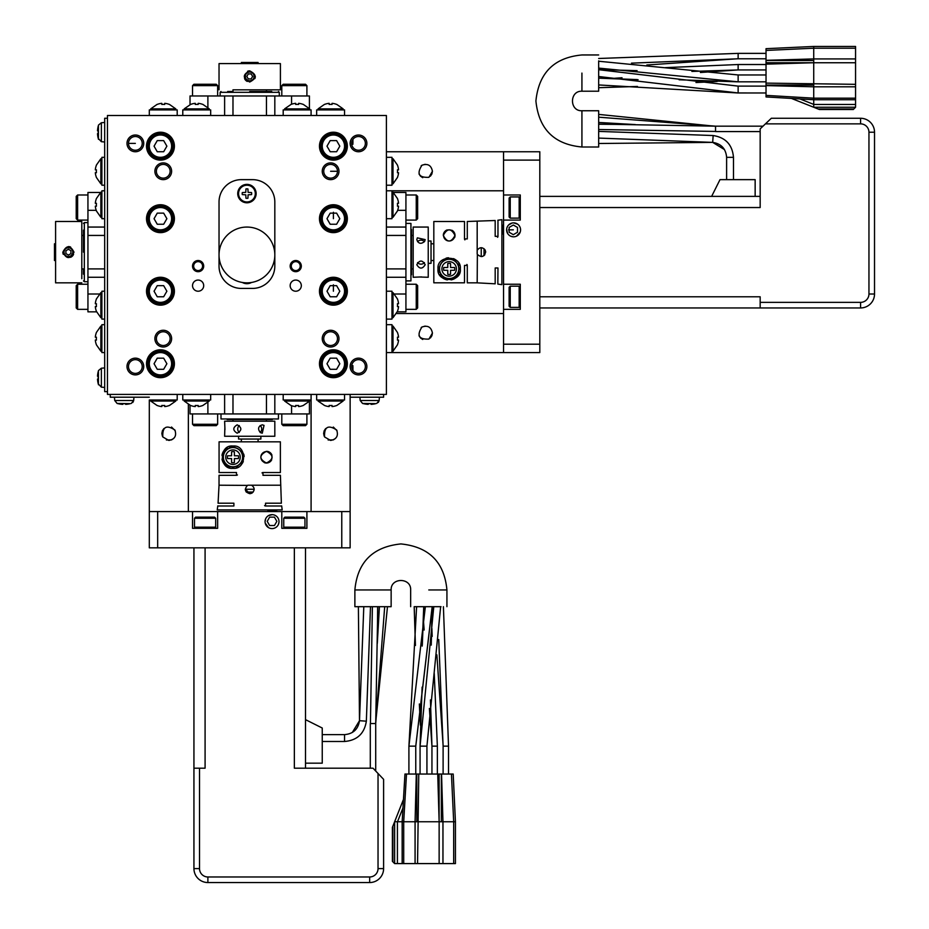 <?xml version="1.0" encoding="UTF-8"?>
<svg xmlns="http://www.w3.org/2000/svg" width="929" height="929" viewBox="0 0 929 929"><rect width="100%" height="100%" fill="white"/><g stroke="black" fill="none" stroke-linecap="round" stroke-linejoin="round"><path stroke-width="1.39" d="M110.261 394.419L110.261 397.206L149.302 397.206M383.607 394.419L383.607 397.206L350.14 397.206M386.394 325.696L386.394 352.579L391.98 352.579L391.98 324.685L386.394 324.685L386.394 325.696L386.394 324.685M386.394 185.219L391.98 185.219L391.98 157.326L386.394 157.326M397.438 344.764L397.438 344.764A16.676 16.676 0 0 0 398.541 340.084L397.438 340.084A15.572 15.572 0 0 0 397.438 337.181L398.541 337.181L397.438 337.181M397.507 332.501L393.002 326.079L391.98 326.079M398.541 337.181A16.676 16.676 0 0 0 397.438 332.501M104.675 157.326L101.888 157.326L101.888 185.219L104.675 185.219M96.43 165.141L96.43 165.141A16.676 16.676 0 0 0 95.315 169.821L96.43 169.821A15.572 15.572 0 0 0 96.43 172.724L95.315 172.724L96.43 172.724M96.361 177.404L100.855 183.826L101.888 183.826M118.064 403.65A25.06 25.06 0 0 0 122.756 404.37L122.756 403.65A24.34 24.34 0 0 0 125.647 403.65L125.647 404.37A25.06 25.06 0 0 0 130.339 403.65L117.124 403.441L114.731 400.515L133.671 400.515L131.291 403.441M125.647 404.37L125.647 403.65M363.529 403.65A25.06 25.06 0 0 0 368.209 404.37L368.209 403.65A24.34 24.34 0 0 0 371.112 403.65L371.112 404.37A25.06 25.06 0 0 0 375.804 403.65L362.577 403.441L360.185 400.515L379.137 400.515L376.779 403.43M371.112 404.37L371.112 403.65M104.675 324.685L101.888 324.685L101.888 352.579L104.675 352.579M96.361 344.764L100.855 351.185L101.888 351.185M95.315 340.084L96.43 340.084L95.315 340.084A16.676 16.676 0 0 0 96.43 344.764M96.43 332.501L96.43 332.501A16.676 16.676 0 0 0 95.315 337.181L96.43 337.181A15.572 15.572 0 0 0 96.43 340.084M95.315 172.724A16.676 16.676 0 0 0 96.43 177.404M397.438 177.404L397.438 177.404A16.676 16.676 0 0 0 398.541 172.724L397.438 172.724A15.572 15.572 0 0 0 397.438 169.821L398.541 169.821L397.438 169.821M397.507 165.141L393.002 158.72L391.98 158.72M398.541 169.821A16.676 16.676 0 0 0 397.438 165.141M397.507 344.764L393.002 351.185L391.98 351.185M393.002 351.185L393.002 326.079M397.507 177.404L393.002 183.826L391.98 183.826M393.002 183.826L393.002 158.72M96.361 165.141L100.855 158.72L101.888 158.72M100.855 158.72L100.855 183.826M118.064 403.697L117.124 403.441L118.064 403.697M363.529 403.697L362.577 403.441L363.529 403.697M96.361 332.501L100.855 326.079L100.855 351.185M100.855 326.079L101.888 326.079M450.553 267.506L450.553 263.499A5.574 5.574 180 0 0 447.766 263.499L447.766 267.506L443.76 267.506A5.574 5.574 0 0 0 443.76 270.293L447.766 270.293L447.766 274.299A5.574 5.574 0 0 0 450.553 274.299L450.553 270.293L454.56 270.293A5.574 5.574 0 0 0 454.56 267.506L450.553 267.506L454.56 267.506M413.173 252.386L413.173 227.059L413.173 277.272L421.58 276.923M539.807 344.206L539.807 160.113L503.553 160.113L503.553 194.985L520.286 194.985L520.286 220.08L503.553 220.08L503.553 284.239L520.286 284.239L520.286 309.345L503.553 309.345L503.553 344.206L539.807 344.206L539.807 352.579L503.553 352.579L503.553 344.206M503.553 160.113L503.553 151.752L539.807 151.752L539.807 160.113M513.598 236.825A6.979 6.979 0 0 1 506.619 229.846A6.979 6.979 0 0 1 513.598 222.879A6.979 6.979 0 0 1 520.565 229.846A6.979 6.979 0 0 1 513.598 236.825M503.553 309.345L503.553 284.239M503.553 220.08L503.553 194.985M509.127 287.305L509.127 306.28L510.242 307.394L510.242 286.19L509.127 287.305M509.127 198.051L509.127 217.014L510.242 218.129L510.242 196.936L509.127 198.051M386.394 190.793L386.394 218.687L391.98 218.687L391.98 190.793L386.394 190.793M104.675 190.793L101.888 190.793L101.888 218.687L104.675 218.687M96.43 299.022L96.43 299.022A16.676 16.676 0 0 0 95.315 303.713L96.43 303.713A15.572 15.572 0 0 0 96.43 306.605L95.315 306.605L96.43 306.605M96.361 311.296L100.855 317.706L101.888 317.706M397.438 311.296L397.438 311.296A16.676 16.676 0 0 0 398.541 306.605L397.438 306.605A15.572 15.572 0 0 0 397.438 303.713L398.541 303.713L397.438 303.713M397.507 299.022L393.002 292.612L391.98 292.612M417.644 307.952L417.644 285.633L416.25 284.239L416.25 309.345L417.644 307.952M393.315 192.466L405.927 192.466L405.927 277.272L386.394 277.272M405.927 235.432L386.394 235.432M386.394 268.899L405.927 268.899M405.927 277.272L405.927 311.854L397.275 311.854M386.394 227.059L405.927 227.059M87.941 220.08L77.618 220.08L76.224 218.687L76.224 196.379L77.618 194.985L87.941 194.985M87.941 284.239L77.618 284.239L76.224 285.633L76.224 307.952L77.618 309.345L87.941 309.345M96.593 311.854L87.941 311.854L87.941 227.059L104.675 227.059M87.941 268.899L104.675 268.899M104.675 235.432L87.941 235.432M87.941 227.059L87.941 192.466L100.553 192.466M104.675 277.272L87.941 277.272M81.81 235.432L83.482 235.432L83.482 230.125L83.482 252.165M83.482 274.194L83.471 268.899L81.81 268.899M398.541 303.713A16.676 16.676 0 0 0 397.438 299.022M386.394 319.111L391.98 319.111L391.98 291.218L386.394 291.218M95.315 306.605A16.676 16.676 0 0 0 96.43 311.296M104.675 291.218L101.888 291.218L101.888 319.111L104.675 319.111M428.234 263.325L431.033 263.325L431.033 241.006L428.234 241.006M477.181 254.035L477.181 250.284C479.689 247.009 482.325 246.893 485.101 249.936L485.693 251.887C484.206 257.008 481.431 257.844 477.367 254.395L477.181 282.846L495.18 283.821L495.18 267.982L497.967 267.982L497.839 284.1L501.892 284.646L501.892 219.674L497.839 220.231M502.217 228.731A11.16 11.16 0 0 1 503.553 224.446L503.553 235.246M497.584 237.301A1.393 1.393 180 0 0 497.921 236.721M477.181 282.846L467.287 282.846L467.287 265.415L464.5 265.415L464.5 282.811L433.82 282.811L433.82 221.508L464.5 221.508L433.82 221.508M497.967 220.231L497.967 236.338L495.18 236.338L495.18 220.51L467.287 221.485L467.287 238.916L464.5 238.916A1.393 1.393 180 0 0 464.883 239.868M502.403 232.215A11.16 11.16 0 0 0 502.961 234.015M460.273 269.909A11.16 11.16 0 0 0 460.261 267.796M459.82 265.601A11.16 11.16 0 0 0 458.903 263.464M455.663 259.83A11.16 11.16 0 0 0 453.468 258.61M448.521 257.763A11.16 11.16 0 0 0 446.036 258.192M438.209 266.728A11.16 11.16 0 0 0 438.72 272.836M439.533 274.543A11.16 11.16 0 0 0 447.348 279.908M451.064 279.896A11.16 11.16 0 0 0 459.913 271.883M449.16 278.665A9.766 9.766 0 0 0 458.926 268.899A9.766 9.766 0 0 0 449.16 259.133A9.766 9.766 0 0 0 439.394 268.899A9.766 9.766 0 0 0 449.16 278.665M481.234 256.613L481.234 247.695M454.606 237.592A5.853 5.853 0 0 0 451.9 230.253M447.104 229.939A5.853 5.853 0 0 0 443.342 234.758M443.574 235.432A5.574 5.574 0 0 1 449.16 229.846A5.574 5.574 0 0 1 454.734 235.432A5.574 5.574 0 0 1 449.16 241.006A5.574 5.574 0 0 1 443.574 235.432M467.287 265.415A1.393 1.393 180 0 0 466.904 264.451M464.5 221.508L464.5 238.916M517.488 232.262L517.488 227.431L513.319 225.027L509.138 227.431L509.138 232.262L513.319 234.677L517.488 232.262M55.589 243.793L54.474 243.793L54.474 260.526L55.589 260.526M81.81 282.846L55.589 282.846L55.589 221.485L81.81 221.485L81.81 278.7M70.929 250.714L70.929 253.617L68.421 255.057L65.901 253.617L65.901 250.714L68.421 249.262L70.929 250.714M72.787 252.165A4.366 4.366 0 0 1 68.421 256.532A4.366 4.366 0 0 1 64.043 252.165A4.366 4.366 0 0 1 68.421 247.788A4.366 4.366 0 0 1 72.787 252.165M398.541 203.288L397.438 203.288L398.541 203.288A16.676 16.676 0 0 0 397.438 198.609L397.438 198.609M397.438 210.883L397.438 210.883A16.676 16.676 0 0 0 398.541 206.192L397.438 206.192A15.572 15.572 0 0 0 397.438 203.288M95.315 206.192L96.43 206.192L95.315 206.192A16.676 16.676 0 0 0 96.43 210.883L96.43 210.883M96.43 198.609L96.43 198.609A16.676 16.676 0 0 0 95.315 203.288L96.43 203.288A15.572 15.572 0 0 0 96.43 206.192M405.927 194.985L416.25 194.985L417.644 196.379L417.644 218.687L416.25 220.08L405.927 220.08M413.173 268.899L411.501 268.899L411.501 252.165M411.501 274.752L411.535 229.568M450.553 263.499A5.574 5.574 0 0 0 447.766 263.499A5.574 5.574 0 0 1 450.553 263.499M413.173 227.059L428.234 227.059L428.234 277.272L418.991 276.993M417.551 262.593A4.18 3.623 180 0 0 424.425 262.593M416.807 264.719C419.594 269.201 422.381 269.201 425.168 264.719C422.381 259.853 419.594 259.853 416.807 264.719M417.365 237.847L416.807 239.612C418.364 243.781 420.965 244.397 424.611 241.47L425.168 239.612L417.365 237.847M421.162 327.554L421.963 327.02C416.494 335.532 418.816 339.549 428.943 339.085L432.426 333.058C431.242 327.066 427.758 325.057 421.963 327.02L425.18 326.091M422.741 339.48L420.523 337.993M420.512 337.982L419.037 335.787M432.426 333.081L431.892 335.717M431.869 335.764L430.382 337.982M503.553 313.526L396.428 313.526M503.553 352.579L391.98 352.579M516.419 236.221L520.159 232.192M517.616 224.156L513.598 222.879M512.134 223.03L508.569 225.004M506.619 229.602L507.594 233.4M510.706 236.198L513.063 236.802M421.162 165.768L421.963 165.234C416.494 173.746 418.816 177.776 428.943 177.311L432.426 171.273L431.892 173.932M422.741 177.694L420.523 176.208M420.512 176.196L419.037 174.002M432.426 171.273C431.242 165.292 427.758 163.272 421.963 165.234L425.18 164.305M431.869 173.99L430.382 176.196M503.553 151.752L386.394 151.752M503.553 190.793L391.98 190.793M520.286 287.305L519.172 286.19L510.242 286.19M519.172 286.19L519.172 307.394L510.242 307.394M520.286 306.28L519.172 307.394M520.286 198.051L519.172 196.936L510.242 196.936M519.172 196.936L519.172 218.129L510.242 218.129M520.286 217.014L519.172 218.129M96.361 299.022L100.855 292.612L101.888 292.612M100.855 292.612L100.855 317.706M397.507 311.296L393.002 317.706L391.98 317.706M393.002 317.706L393.002 292.612M405.927 309.345L416.25 309.345M405.927 284.239L416.25 284.239M77.618 284.239L77.618 309.345M87.941 281.731L84.318 281.731L84.318 222.6L87.941 222.6M477.355 254.372L478.017 255.254M482.511 256.439L484.822 254.813M460.319 268.899C461.818 254.801 436.537 254.732 438 268.899C436.351 283.055 462.015 282.997 460.319 268.899M455.013 235.432C451.111 228.058 447.209 228.058 443.296 235.432C447.197 242.829 451.099 242.829 455.013 235.432M503.553 233.98A10.602 10.602 0 0 1 503.553 225.724M73.995 252.165C70.279 244.966 66.563 244.966 62.835 252.165C66.551 259.354 70.279 259.365 73.995 252.165L73.995 252.165M73.565 254.302A5.574 5.574 0 0 1 70.546 257.321M63.265 254.302A5.574 5.574 0 0 1 62.835 252.165M68.421 246.58A5.574 5.574 0 0 1 70.558 247.009M397.507 210.883L393.002 217.293L391.98 217.293M393.002 217.293L393.002 192.187L391.98 192.187M397.507 198.609L393.002 192.187M96.361 198.609L100.855 192.187L101.888 192.187M100.855 192.187L100.855 217.293L101.888 217.293M96.361 210.883L100.855 217.293M405.927 223.436L410.943 223.436L410.943 280.895L405.927 280.895M424.425 241.726A4.18 3.623 0 0 0 417.551 241.726M637.352 86.455L598.671 87.686L598.671 91.216L598.671 73.089L598.671 76.515L738.137 92.958L766.03 92.981L738.137 92.981L738.137 86.118L766.03 86.118L738.137 86.118L598.671 69.71L598.671 72.926M598.671 87.686L598.671 84.945L738.137 92.981L598.671 76.515L598.671 78.129L637.12 79.569M598.671 73.089L598.671 60.884M738.137 74.959L598.671 61.233L738.137 74.959L766.03 74.959L738.137 74.959L738.137 81.822L766.03 81.822L738.137 81.822L598.671 68.096L598.671 69.652L738.137 86.142M598.671 61.233L598.671 64.531M598.671 82.309L598.671 83.355M638.095 79.708L598.671 78.164L598.671 85.282M598.671 78.164L598.671 80.916M598.671 81.415L598.671 78.802M581.926 73.089L581.926 91.216L581.926 73.089M766.03 64.519L738.137 64.519L665.361 67.643L738.137 64.519L738.137 69.93L691.896 71.44M766.03 69.93L738.137 69.93L700.42 72.497L737.452 69.942M812.608 62.766L766.03 62.766L766.03 95.385L813.723 98.172L813.723 107.253L819.355 109.494L853.333 109.494M791.403 98.416L813.723 107.253L855.563 107.253L855.563 86.815L813.723 86.803L813.723 46.45L855.563 46.45L855.563 48.203L813.723 48.203L766.03 50.433L766.03 64.147L813.723 62.742L855.563 62.742L855.563 86.815M812.608 60.536L766.03 60.536M855.563 98.172L813.723 98.172L813.723 86.803L766.03 85.596M766.03 95.385L766.03 96.941L813.723 99.728L855.563 99.728M813.723 46.45L766.03 48.68L766.03 50.433M766.03 85.085L812.608 85.085M766.03 60.327L813.723 58.922L855.563 58.922L855.563 48.203M813.734 104.466L855.563 104.466L855.563 49.237M855.563 58.922L855.563 62.742M855.563 104.466L855.563 107.253L853.821 108.995L818.124 108.995M726.617 179.645L726.617 157.326L733.48 157.326L733.48 179.645L733.48 157.326C732.389 144.761 725.619 137.492 713.158 135.541L598.671 131.395L598.671 147.003L598.671 110.748L598.671 131.57M724.446 149.557L712.682 142.381L598.671 143.496L598.671 140.07M726.617 157.326C725.863 148.71 721.218 143.728 712.682 142.381L598.671 138.084M598.671 122.454L635.308 124.579L598.671 124.242M598.671 117.182L715.539 126.17L598.671 124.103M598.671 114.395L715.539 126.298M598.671 143.496L712.682 142.381L713.158 135.541L598.671 131.395M715.539 131.442L598.671 129.514M755.149 179.645L719.998 179.645L711.637 196.379L539.807 196.379L760.166 196.379L755.149 196.379L755.149 179.645M598.671 91.216L581.926 91.216C569.338 90.682 569.338 111.283 581.926 110.748L581.926 147.003C554.125 144.425 538.785 129.085 535.905 100.982C538.785 72.88 554.125 57.54 581.926 54.962L598.671 54.962M860.579 302.366A8.373 8.373 -90 0 0 868.952 294.005L868.952 132.22A8.373 8.373 -90 0 0 860.579 123.859L765.45 123.859L760.166 128.876L760.166 207.539L539.807 207.539L539.807 296.792L760.166 296.792L760.166 302.366L860.579 302.366L860.579 307.952A13.947 13.947 -90 0 0 874.526 294.005A13.947 13.947 90 0 1 860.579 307.952L539.807 307.952M860.579 123.859L860.579 118.273A13.947 13.947 90 0 1 874.526 132.22L874.526 294.005L874.526 132.22A13.947 13.947 -90 0 0 860.579 118.273L771.325 118.273L765.45 123.859M760.166 307.952L760.166 302.366M484.021 255.649L484.021 248.682M733.48 157.326C732.389 144.761 725.619 137.492 713.158 135.541C725.619 137.492 732.389 144.761 733.48 157.326C732.389 144.761 725.619 137.492 713.158 135.541L712.543 135.495M107.462 118.273L104.675 118.273L104.675 391.632L107.462 391.632M107.462 115.486L107.462 394.419L386.394 394.419L386.394 115.486L107.462 115.486M352.927 366.525L352.927 370.52L352.927 366.525M352.927 143.38L352.927 139.385L352.927 143.38M352.927 144.262L351.719 142.358M351.719 367.547L352.927 365.643M336.751 405.52L343.161 401.026L318.055 401.026L324.476 405.462A16.676 16.676 0 0 0 329.156 406.565L329.156 405.462A15.572 15.572 0 0 0 332.059 405.462L332.059 406.565L332.059 405.462M336.612 213.136L339.817 218.687L336.612 224.249L330.19 224.249L326.985 218.687L330.19 213.136L336.612 213.136M336.612 140.616L339.817 146.167L336.612 151.729L330.19 151.729L326.985 146.167L330.19 140.616L336.612 140.616M336.612 358.176L339.817 363.738L336.612 369.289L330.19 369.289L326.985 363.738L330.19 358.176L336.612 358.176M198.121 260.526A5.574 5.574 0 0 1 203.695 266.112A5.574 5.574 0 0 1 198.121 271.686A5.574 5.574 0 0 1 192.535 266.112A5.574 5.574 0 0 1 198.121 260.526M338.98 338.632A8.373 8.373 0 0 0 330.608 330.259A8.373 8.373 0 0 0 322.247 338.632A8.373 8.373 0 0 0 330.608 347.005A8.373 8.373 0 0 0 338.98 338.632M338.98 171.273A8.373 8.373 0 0 0 330.608 162.9A8.373 8.373 0 0 0 322.247 171.273A8.373 8.373 0 0 0 330.608 179.645A8.373 8.373 0 0 0 338.98 171.273M171.621 171.273A8.373 8.373 0 0 0 163.249 162.9A8.373 8.373 0 0 0 154.888 171.273A8.373 8.373 0 0 0 163.249 179.645A8.373 8.373 0 0 0 171.621 171.273M171.621 338.632A8.373 8.373 0 0 0 163.249 330.259A8.373 8.373 0 0 0 154.888 338.632A8.373 8.373 0 0 0 163.249 347.005A8.373 8.373 0 0 0 171.621 338.632M143.728 143.38A8.373 8.373 0 0 0 135.355 135.007A8.373 8.373 0 0 0 126.994 143.38A8.373 8.373 0 0 0 135.355 151.752A8.373 8.373 0 0 0 143.728 143.38M366.874 143.38A8.373 8.373 0 0 0 358.501 135.007A8.373 8.373 0 0 0 350.14 143.38A8.373 8.373 0 0 0 358.501 151.752A8.373 8.373 0 0 0 366.874 143.38M366.874 366.525A8.373 8.373 0 0 0 358.501 358.153A8.373 8.373 0 0 0 350.14 366.525A8.373 8.373 0 0 0 358.501 374.898A8.373 8.373 0 0 0 366.874 366.525M143.728 366.525A8.373 8.373 0 0 0 135.355 358.153A8.373 8.373 0 0 0 126.994 366.525A8.373 8.373 0 0 0 135.355 374.898A8.373 8.373 0 0 0 143.728 366.525M174.408 291.218A13.947 13.947 0 0 1 160.462 305.165A13.947 13.947 0 0 1 146.515 291.218A13.947 13.947 0 0 1 160.462 277.272A13.947 13.947 0 0 1 174.408 291.218M347.353 363.738A13.947 13.947 0 0 1 333.406 377.685A13.947 13.947 0 0 1 319.46 363.738A13.947 13.947 0 0 1 333.406 349.792A13.947 13.947 0 0 1 347.353 363.738M347.353 218.687A13.947 13.947 0 0 1 333.406 232.633A13.947 13.947 0 0 1 319.46 218.687A13.947 13.947 0 0 1 333.406 204.74A13.947 13.947 0 0 1 347.353 218.687M295.747 280.059A5.574 5.574 0 0 1 301.321 285.633A5.574 5.574 0 0 1 295.747 291.218A5.574 5.574 0 0 1 290.162 285.633A5.574 5.574 0 0 1 295.747 280.059M174.408 146.167A13.947 13.947 0 0 1 160.462 160.113A13.947 13.947 0 0 1 146.515 146.167A13.947 13.947 0 0 1 160.462 132.22A13.947 13.947 0 0 1 174.408 146.167M274.821 266.112L274.821 201.953A22.319 22.319 0 0 0 252.514 179.645L241.354 179.645A22.319 22.319 0 0 0 219.035 201.953L219.035 266.112A22.319 22.319 0 0 0 241.354 288.42L252.514 288.42A22.319 22.319 0 0 0 274.821 266.112M295.747 260.526A5.574 5.574 0 0 1 301.321 266.112A5.574 5.574 0 0 1 295.747 271.686A5.574 5.574 0 0 1 290.162 266.112A5.574 5.574 0 0 1 295.747 260.526M198.121 280.059A5.574 5.574 0 0 1 203.695 285.633A5.574 5.574 0 0 1 198.121 291.218A5.574 5.574 0 0 1 192.535 285.633A5.574 5.574 0 0 1 198.121 280.059M347.353 146.167A13.947 13.947 0 0 1 333.406 160.113A13.947 13.947 0 0 1 319.46 146.167A13.947 13.947 0 0 1 333.406 132.22A13.947 13.947 0 0 1 347.353 146.167M347.353 291.218A13.947 13.947 0 0 1 333.406 305.165A13.947 13.947 0 0 1 319.46 291.218A13.947 13.947 0 0 1 333.406 277.272A13.947 13.947 0 0 1 347.353 291.218M174.408 363.738A13.947 13.947 0 0 1 160.462 377.685A13.947 13.947 0 0 1 146.515 363.738A13.947 13.947 0 0 1 160.462 349.792A13.947 13.947 0 0 1 174.408 363.738M174.408 218.687A13.947 13.947 0 0 1 160.462 232.633A13.947 13.947 0 0 1 146.515 218.687A13.947 13.947 0 0 1 160.462 204.74A13.947 13.947 0 0 1 174.408 218.687M295.747 270.571A4.459 4.459 0 0 0 300.206 266.112A4.459 4.459 0 0 0 295.747 261.641A4.459 4.459 0 0 0 291.288 266.112A4.459 4.459 0 0 0 295.747 270.571M198.121 270.571A4.459 4.459 0 0 0 202.58 266.112A4.459 4.459 0 0 0 198.121 261.641A4.459 4.459 0 0 0 193.662 266.112A4.459 4.459 0 0 0 198.121 270.571M316.661 394.419L316.661 399.993L344.554 399.993L344.554 394.419M177.195 115.486L177.195 109.912L149.302 109.912L149.302 115.486M169.392 104.443L169.392 104.443A16.676 16.676 0 0 0 164.7 103.34L164.7 104.443A15.572 15.572 0 0 0 161.797 104.443L161.797 103.34L161.797 104.443M157.117 104.373L150.695 108.879L150.695 109.912M163.249 399.993L149.302 399.993L177.195 399.993L177.195 394.419M157.256 296.769L154.051 291.218L157.256 285.656L163.667 285.656L166.883 291.218L163.667 296.769L157.256 296.769M242.295 192.582A4.738 4.738 0 0 0 242.295 194.591L245.779 194.811L245.93 198.225A4.738 4.738 0 0 0 247.938 198.225L248.089 194.811L251.562 194.591A4.738 4.738 0 0 0 251.562 192.582L248.089 192.361L247.938 188.947A4.738 4.738 0 0 0 245.93 188.947L245.779 192.361L242.295 192.582M246.928 185.219A8.373 8.373 0 0 1 255.301 193.592A8.373 8.373 0 0 1 246.928 201.953A8.373 8.373 0 0 1 238.567 193.592A8.373 8.373 0 0 1 246.928 185.219M246.928 184.383A9.209 9.209 0 0 1 256.137 193.592A9.209 9.209 0 0 1 246.928 202.789A9.209 9.209 0 0 1 237.731 193.592A9.209 9.209 0 0 1 246.928 184.383M251.504 282.474A9.209 9.209 0 0 1 242.364 282.474M336.612 285.656L339.817 291.218L336.612 296.769L330.19 296.769L326.985 291.218L330.19 285.656L336.612 285.656M332.059 406.565A16.676 16.676 0 0 0 336.751 405.462M344.554 115.486L344.554 109.912L316.661 109.912L316.661 115.486M336.751 104.443L336.751 104.443A16.676 16.676 0 0 0 332.059 103.34L332.059 104.443A15.572 15.572 0 0 0 329.156 104.443L329.156 103.34L329.156 104.443M324.476 104.373L318.055 108.879L318.055 109.912M97.51 379.137L98.23 379.137L97.51 379.137A25.06 25.06 0 0 0 98.23 383.816L101.366 387.161L104.675 387.439M98.23 371.542A25.06 25.06 0 0 0 97.51 376.233L98.23 376.233A24.34 24.34 0 0 0 98.23 379.137M157.256 151.729L154.051 146.167L157.256 140.616L163.667 140.616L166.883 146.167L163.667 151.729L157.256 151.729M157.256 369.289L154.051 363.738L157.256 358.176L163.667 358.176L166.883 363.738L163.667 369.289L157.256 369.289M157.256 224.249L154.051 218.687L157.256 213.136L163.667 213.136L166.883 218.687L163.667 224.249L157.256 224.249M164.7 406.565L164.7 405.462L164.7 406.565A16.676 16.676 0 0 0 169.392 405.462L169.392 405.462M157.117 405.462L157.117 405.462A16.676 16.676 0 0 0 161.797 406.565L161.797 405.462A15.572 15.572 0 0 0 164.7 405.462M98.23 126.089A25.06 25.06 0 0 0 97.51 130.768L98.23 130.768A24.34 24.34 0 0 0 98.23 133.671L97.51 133.671A25.06 25.06 0 0 0 98.23 138.363L101.366 141.696L104.675 141.986M97.51 133.671L98.23 133.671M161.797 103.34A16.676 16.676 0 0 0 157.117 104.443M329.156 103.34A16.676 16.676 0 0 0 324.476 104.443M323.745 338.632A6.863 6.863 0 0 0 330.608 345.495A6.863 6.863 0 0 0 337.471 338.632A6.863 6.863 0 0 0 330.608 331.769A6.863 6.863 0 0 0 323.745 338.632M323.745 171.273A6.863 6.863 0 0 0 330.608 178.136A6.863 6.863 0 0 0 337.471 171.273A6.863 6.863 0 0 0 330.608 164.41A6.863 6.863 0 0 0 323.745 171.273M156.386 171.273A6.863 6.863 0 0 0 163.249 178.136A6.863 6.863 0 0 0 170.112 171.273A6.863 6.863 0 0 0 163.249 164.41A6.863 6.863 0 0 0 156.386 171.273M156.386 338.632A6.863 6.863 0 0 0 163.249 345.495A6.863 6.863 0 0 0 170.112 338.632A6.863 6.863 0 0 0 163.249 331.769A6.863 6.863 0 0 0 156.386 338.632M128.492 143.38A6.863 6.863 0 0 0 135.355 150.243A6.863 6.863 0 0 0 142.218 143.38A6.863 6.863 0 0 0 135.355 136.517A6.863 6.863 0 0 0 128.492 143.38L135.355 143.38M333.406 278.665A12.553 12.553 0 0 0 320.853 291.218A12.553 12.553 0 0 0 333.406 303.76A12.553 12.553 0 0 0 345.948 291.218A12.553 12.553 0 0 0 333.406 278.665A12.553 12.553 0 0 0 320.853 291.218A12.553 12.553 0 0 0 333.406 303.76A12.553 12.553 0 0 0 345.948 291.218A12.553 12.553 0 0 0 333.406 278.665M333.406 133.613A12.553 12.553 90 0 0 320.853 146.167A12.553 12.553 90 0 0 333.406 158.72A12.553 12.553 90 0 0 345.948 146.167A12.553 12.553 90 0 0 333.406 133.613A12.553 12.553 90 0 0 320.853 146.167A12.553 12.553 90 0 0 333.406 158.72M333.406 351.185A12.553 12.553 90 0 0 320.853 363.738A12.553 12.553 90 0 0 333.406 376.291A12.553 12.553 90 0 0 345.948 363.738A12.553 12.553 90 0 0 333.406 351.185A12.553 12.553 90 0 0 320.853 363.738A12.553 12.553 90 0 0 333.406 376.291M169.392 104.373L175.802 108.879L150.695 108.879M160.462 231.24A12.553 12.553 0 0 0 173.015 218.687A12.553 12.553 0 0 0 160.462 206.133A12.553 12.553 0 0 0 147.908 218.687A12.553 12.553 0 0 0 160.462 231.24A12.553 12.553 0 0 0 173.015 218.687A12.553 12.553 0 0 0 160.462 206.133A12.553 12.553 0 0 0 147.908 218.687A12.553 12.553 0 0 0 160.462 231.24M160.462 303.76A12.553 12.553 0 0 0 173.015 291.218A12.553 12.553 0 0 0 160.462 278.665A12.553 12.553 0 0 0 147.908 291.218A12.553 12.553 0 0 0 160.462 303.76A12.553 12.553 0 0 0 173.015 291.218A12.553 12.553 0 0 0 160.462 278.665A12.553 12.553 0 0 0 147.908 291.218A12.553 12.553 0 0 0 160.462 303.76M142.218 366.525A6.863 6.863 0 0 0 135.355 359.662A6.863 6.863 0 0 0 128.492 366.525A6.863 6.863 0 0 0 135.355 373.388A6.863 6.863 0 0 0 142.218 366.525M365.364 366.525A6.863 6.863 0 0 0 358.501 359.662A6.863 6.863 0 0 0 351.65 366.525A6.863 6.863 0 0 0 358.501 373.388A6.863 6.863 0 0 0 365.364 366.525M351.65 143.38A6.863 6.863 0 0 0 358.501 150.243A6.863 6.863 0 0 0 365.364 143.38A6.863 6.863 0 0 0 358.501 136.517A6.863 6.863 0 0 0 351.65 143.38M333.406 206.133A12.553 12.553 0 0 0 320.853 218.687A12.553 12.553 0 0 0 333.406 231.24A12.553 12.553 0 0 0 345.948 218.687A12.553 12.553 0 0 0 333.406 206.133A12.553 12.553 0 0 0 320.853 218.687A12.553 12.553 0 0 0 333.406 231.24A12.553 12.553 0 0 0 345.948 218.687A12.553 12.553 0 0 0 333.406 206.133M336.751 104.373L343.161 108.879L318.055 108.879M98.439 139.304L98.439 125.136L101.366 122.744L104.675 122.454M98.439 384.769L98.439 370.601L101.366 368.209L104.675 367.919M160.462 158.72A12.553 12.553 -90 0 0 173.015 146.167A12.553 12.553 -90 0 0 160.462 133.613A12.553 12.553 -90 0 0 147.908 146.167A12.553 12.553 -90 0 0 160.462 158.72A12.553 12.553 -90 0 0 173.015 146.167A12.553 12.553 -90 0 0 160.462 133.613M160.462 376.291A12.553 12.553 -90 0 0 173.015 363.738A12.553 12.553 -90 0 0 160.462 351.185A12.553 12.553 -90 0 0 147.908 363.738A12.553 12.553 -90 0 0 160.462 376.291A12.553 12.553 -90 0 0 173.015 363.738A12.553 12.553 -90 0 0 160.462 351.185M157.117 405.52L150.695 401.026L175.802 401.026L175.802 399.993M169.392 405.52L175.802 401.026M281.65 505.991L265.543 505.991L265.543 503.204L281.371 503.204L280.407 475.311L262.977 475.311L262.977 472.524A1.393 1.393 -90 0 0 262.013 472.907M264.579 505.597A1.393 1.393 -90 0 0 265.16 505.933M217.792 505.864L217.235 509.916L282.207 509.916L281.65 505.864M273.161 510.23A11.16 11.16 0 0 1 277.434 511.565L266.635 511.565M247.846 485.205L251.596 485.205C254.871 487.702 254.987 490.338 251.956 493.125L250.006 493.705C244.884 492.231 244.048 489.455 247.486 485.391L219.035 485.205L218.071 503.204L233.899 503.204L233.899 505.991L217.792 505.991M269.677 510.427A11.16 11.16 0 0 0 267.866 510.985M267.912 511.565A10.602 10.602 0 0 1 276.168 511.565M276.865 521.332L274.45 517.151L269.619 517.151L267.215 521.332L269.619 525.512L274.45 525.512L276.865 521.332M250.006 493.705L245.256 489.258L254.186 489.258M247.509 485.379L246.626 486.041M280.372 441.832L280.372 472.524L280.372 441.832L219.07 441.832L219.07 472.524L236.477 472.524L236.477 475.311A1.393 1.393 -90 0 0 237.429 474.928M219.035 485.205L219.035 475.311L236.477 475.311M231.983 468.286A11.16 11.16 0 0 0 232.982 468.332C247.079 469.842 247.16 444.561 232.982 446.025C218.826 444.376 218.884 470.028 232.982 468.332A11.16 11.16 0 0 0 234.085 468.286M238.567 457.173A5.574 5.574 -90 0 0 238.393 455.779L234.375 455.779L234.375 451.773A5.574 5.574 0 0 0 231.588 451.773L231.588 455.779L227.582 455.779A5.574 5.574 0 0 0 227.582 458.578L231.588 458.578L231.588 462.584A5.574 5.574 0 0 0 234.375 462.584L234.375 458.578L238.393 458.578A5.574 5.574 -90 0 0 238.567 457.173A5.574 5.574 0 0 0 238.393 455.779A5.574 5.574 0 0 1 238.393 458.578A5.574 5.574 0 0 0 238.567 457.173M280.372 472.524L262.977 472.524M238.567 436.258L238.567 439.045L260.875 439.045L260.875 436.258M274.821 421.197L249.506 421.197L274.821 421.197L274.821 436.258L224.621 436.258L224.888 427.015M249.506 421.197L224.621 421.197L224.957 429.593M237.174 433.193C242.039 430.406 242.039 427.619 237.174 424.82C232.691 427.607 232.691 430.406 237.174 433.193M239.287 425.563A4.18 3.623 -90 0 0 239.287 432.438M264.033 425.377L262.268 424.82C258.111 426.376 257.484 428.977 260.422 432.624L262.268 433.193L264.033 425.377M260.155 432.449A4.18 3.623 90 0 0 260.155 425.563M227.129 419.525L272.313 419.56M232.982 421.197L232.982 419.525L249.727 419.525M278.456 413.939L278.456 418.967L220.997 418.967L220.997 413.939M309.415 401.328L309.415 413.939L190.027 413.939L190.027 405.299M274.821 394.419L274.821 413.939M224.621 413.939L224.621 394.419M266.46 413.939L266.46 394.419M232.982 394.419L232.982 413.939M213.461 115.486L182.781 115.486L182.781 109.912L210.674 109.912L210.674 115.486M224.621 115.486L224.621 95.966L309.415 95.966L309.415 108.565M190.027 104.605L190.027 95.966L224.621 95.966M274.821 95.966L274.821 115.486M232.982 95.966L232.982 115.486M266.46 115.486L266.46 95.966M157.675 547.831L149.302 547.831L149.302 511.565L157.675 511.565L157.675 547.831L341.767 547.831L341.767 511.565L350.14 511.565L350.14 394.419M311.087 511.565L311.087 394.419M333.314 427.038L337.041 430.766M324.163 436.107L323.64 433.495M323.64 433.448L324.163 430.812M324.186 430.766L325.673 428.548M335.52 438.418L333.302 439.905M333.279 439.916L328.146 439.986M192.535 511.565L217.641 511.565L217.641 528.311L192.535 528.311L192.535 511.565L157.675 511.565M281.801 511.565L306.907 511.565L306.907 528.311L281.801 528.311L281.801 511.565L217.641 511.565M341.767 511.565L306.907 511.565M350.14 511.565L350.14 547.831L341.767 547.831M279.014 521.61A6.979 6.979 0 0 1 272.034 528.589A6.979 6.979 0 0 1 265.067 521.61A6.979 6.979 0 0 1 272.034 514.643A6.979 6.979 0 0 1 279.014 521.61M215.691 527.184L194.498 527.184L194.498 518.266L215.691 518.266L215.691 527.184L214.576 528.311M195.613 528.311L194.498 527.184M194.498 518.266L195.613 517.151L214.576 517.151L215.691 518.266M304.956 527.184L283.751 527.184L283.751 518.266L304.956 518.266L304.956 527.184L303.829 528.311M284.866 528.311L283.751 527.184M283.751 518.266L284.866 517.151L303.829 517.151L304.956 518.266M330.608 440.439C336.6 439.266 338.609 435.782 336.658 429.988C328.146 424.507 324.116 426.829 324.569 436.955L330.608 440.439M188.355 511.565L188.355 404.452M149.302 511.565L149.302 399.993M171.528 427.038L175.256 430.766M162.378 436.107L161.855 433.495M161.855 433.448L162.389 430.812M162.401 430.766L163.899 428.548M173.746 438.418L171.528 439.905M171.493 439.916L166.361 439.986M168.834 440.439C174.815 439.266 176.824 435.782 174.873 429.988C166.361 424.507 162.343 426.829 162.796 436.955L168.834 440.439M272.278 514.643L268.469 515.618M265.682 518.754L265.067 521.61M265.218 523.073L268.469 527.602M278.305 524.664L278.967 522.33M306.907 413.939L306.907 424.263L281.801 424.263L281.801 413.939M281.801 424.263L283.194 425.656L305.513 425.656L306.907 424.263M192.535 413.939L192.535 424.263L217.641 424.263L217.641 413.939M217.641 424.263L216.248 425.656L193.94 425.656L192.535 424.263M283.194 115.486L283.194 109.912L311.087 109.912L311.087 115.486M303.272 104.373L309.694 108.879L309.694 109.912M309.694 108.879L284.588 108.879L284.588 109.912M303.272 104.443A16.676 16.676 0 0 0 298.592 103.34L298.592 104.443A15.572 15.572 0 0 0 295.689 104.443L295.689 103.34A16.676 16.676 0 0 0 291.009 104.443L284.588 108.879M295.689 103.34L295.689 104.443M202.859 104.373L209.28 108.879L209.28 109.912M209.28 108.879L184.174 108.879L184.174 109.912M202.859 104.443A16.676 16.676 0 0 0 198.179 103.34L198.179 104.443A15.572 15.572 0 0 0 195.276 104.443L195.276 103.34A16.676 16.676 0 0 0 190.584 104.443L184.174 108.879M195.276 103.34L195.276 104.443M281.801 95.966L281.801 85.642L306.907 85.642L306.907 95.966M306.907 85.642L305.513 84.249L283.194 84.249L281.801 85.642M217.641 95.966L217.641 85.642L192.535 85.642L192.535 95.966M192.535 85.642L193.94 84.249L216.248 84.249L217.641 85.642M220.15 95.966L220.15 92.331L279.292 92.331L279.292 95.966M227.686 91.495L232.982 91.495L232.982 89.823L276.331 89.823L266.46 89.823L266.46 91.495L271.756 91.495L249.727 91.495M276.331 89.823L280.407 89.823L280.407 63.602L219.035 63.602L219.035 89.823M232.982 89.823L266.46 89.823M249.715 82.019C256.915 78.303 256.915 74.587 249.727 70.859C242.527 74.575 242.527 78.291 249.715 82.019A5.574 5.574 0 0 1 249.646 82.019M258.088 63.602L258.088 62.487L241.354 62.487L241.354 63.602M182.781 394.419L182.781 399.993L210.674 399.993L210.674 394.419M190.584 405.52L184.174 401.026L184.174 399.993M184.174 401.026L209.28 401.026L209.28 399.993M190.584 405.462A16.676 16.676 0 0 0 195.276 406.565L195.276 405.462A15.572 15.572 0 0 0 198.179 405.462L198.179 406.565A16.676 16.676 0 0 0 202.859 405.462L209.28 401.026M198.179 406.565L198.179 405.462M311.087 399.993L283.194 399.993L283.194 394.419M291.009 405.52L284.588 401.026L284.588 399.993M284.588 401.026L309.694 401.026L309.694 399.993M291.009 405.462A16.676 16.676 0 0 0 295.689 406.565L295.689 405.462A15.572 15.572 0 0 0 298.592 405.462L298.592 406.565A16.676 16.676 0 0 0 303.272 405.462L309.694 401.026M298.592 406.565L298.592 405.462M236.28 467.833A11.16 11.16 0 0 0 238.416 466.927M242.051 463.676A11.16 11.16 0 0 0 243.282 461.492M244.13 456.534A11.16 11.16 0 0 0 243.7 454.049M235.153 446.234A11.16 11.16 0 0 0 229.045 446.733M227.338 447.557A11.16 11.16 0 0 0 221.973 455.373M221.996 459.077A11.16 11.16 0 0 0 229.997 467.926M223.227 457.173A9.766 9.766 0 0 0 232.982 466.939A9.766 9.766 0 0 0 242.748 457.173A9.766 9.766 0 0 0 232.982 447.418A9.766 9.766 0 0 0 223.227 457.173M266.46 451.32C259.063 455.21 259.063 459.112 266.46 463.037C273.823 459.135 273.823 455.233 266.46 451.32M264.3 462.619A5.853 5.853 0 0 0 271.64 459.925M271.942 455.117A5.853 5.853 0 0 0 267.122 451.355M266.46 451.599A5.574 5.574 0 0 1 272.034 457.173A5.574 5.574 0 0 1 266.46 462.758A5.574 5.574 0 0 1 260.875 457.173A5.574 5.574 0 0 1 266.46 451.599M255.301 76.445A5.574 5.574 0 0 1 254.871 78.582M249.727 72.067A4.366 4.366 0 0 1 254.093 76.433A4.366 4.366 0 0 1 249.727 80.811A4.366 4.366 0 0 1 245.349 76.433A4.366 4.366 0 0 1 249.727 72.067M251.167 78.942L248.275 78.942L246.824 76.433L248.275 73.925L251.167 73.925L252.618 76.433L251.167 78.942M247.265 81.438A5.574 5.574 0 0 1 244.571 78.57M247.578 71.278A5.574 5.574 0 0 1 249.727 70.859M415.774 774.043L415.751 746.15L432.171 606.683L428.954 606.683M415.437 645.376L414.195 606.683L425.366 606.683L408.911 746.15L408.911 774.043L408.911 746.15L425.366 606.683L441.008 606.683M414.195 606.683L428.792 606.683M426.934 774.043L426.934 746.15L420.071 746.15L420.071 774.043L420.071 746.15L433.785 606.683L432.229 606.683L415.774 746.15L408.923 746.15L416.61 606.683M440.648 606.683L426.934 746.15L440.648 606.683L437.35 606.683M419.583 606.683L418.526 606.683M422.312 645.144L423.81 606.683L420.976 606.683M420.465 606.683L423.078 606.683M428.792 589.95L446.93 589.95L428.792 589.95M437.362 774.043L437.362 746.15L434.238 673.374L437.362 746.15L431.95 746.15L430.441 699.92L431.95 746.15L429.384 708.444L431.95 745.476M431.95 774.043L431.95 746.15M439.115 820.632L439.115 774.043L406.496 774.043L403.709 821.747L403.709 863.587L402.164 863.587L402.164 821.747L403.709 821.747L394.628 821.735L392.398 827.379L392.398 861.346M403.465 799.428L394.628 821.735L394.628 863.587L415.077 863.587L415.077 821.747L455.431 821.747L455.431 863.587L453.677 863.587L453.677 821.747L451.448 774.043L437.733 774.043L439.138 821.747L439.138 863.587L415.077 863.587M441.345 820.632L441.345 774.043M403.709 821.747L415.077 821.747L416.297 774.043M406.496 774.043L404.951 774.043L402.164 821.747L402.164 863.587L402.164 821.747M455.431 821.747L453.201 774.043L451.448 774.043M416.807 774.043L416.807 820.632M441.554 774.043L442.959 821.747L442.959 863.587L453.677 863.587M397.415 821.747L397.415 863.587L452.644 863.587M442.959 863.587L439.138 863.587M397.415 863.587L394.628 863.587L392.886 861.845L392.886 826.136M394.628 857.061L394.628 821.747M322.247 734.63L344.554 734.63L344.554 741.493L322.247 741.493L344.554 741.493C357.131 740.401 364.389 733.631 366.351 721.183L370.485 606.683L354.878 606.683L391.144 606.683L370.311 606.683M352.323 732.458L359.5 720.695L358.385 606.683L361.822 606.683M344.554 734.63C353.183 733.887 358.164 729.242 359.5 720.695L363.796 606.683M379.427 606.683L377.302 643.332L377.65 606.683M384.699 606.683L375.711 723.563L377.789 606.683M387.486 606.683L375.583 723.563M358.385 606.683L359.5 720.695L366.351 721.183L370.485 606.683M370.439 723.563L372.378 606.683M322.247 763.162L322.247 728.022L305.513 719.65L305.513 547.831L305.513 768.19L305.513 763.162L322.247 763.162M410.664 606.683L410.664 589.95C411.199 577.362 390.61 577.362 391.144 589.95L354.878 589.95C357.456 562.138 372.808 546.798 400.898 543.929C429.001 546.798 444.341 562.138 446.93 589.95L446.93 606.683M199.514 868.603A8.373 8.373 -0 0 0 207.887 876.976L369.661 876.976A8.373 8.373 -0 0 0 378.033 868.603L378.033 773.474L373.005 768.19L294.354 768.19L294.354 547.831L205.088 547.831L205.088 768.19L199.514 768.19L199.514 868.603L193.94 868.603A13.947 13.947 -0 0 0 207.887 882.55A13.947 13.947 180 0 1 193.94 868.603L193.94 547.831M378.033 868.603L383.607 868.603A13.947 13.947 180 0 1 369.661 882.55L207.887 882.55L369.661 882.55A13.947 13.947 -0 0 0 383.607 868.603L383.607 779.35L378.033 773.474M193.94 768.19L199.514 768.19M246.231 492.045L253.211 492.045M344.554 741.493C357.131 740.401 364.389 733.631 366.351 721.183C364.389 733.631 357.131 740.401 344.554 741.493C357.131 740.401 364.389 733.631 366.351 721.183L366.386 720.567M394.407 294.005L405.927 294.005M397.647 210.326L405.927 210.326M96.221 210.326L87.941 210.326M99.449 294.005L87.941 294.005M416.25 194.985L416.25 220.08M77.618 220.08L77.618 194.985M477.181 250.284L477.181 221.485M513.319 229.846L508.488 229.846M449.16 278.526A9.627 9.627 0 0 0 458.787 268.899A9.627 9.627 0 0 0 449.16 259.272A9.627 9.627 0 0 0 439.533 268.899A9.627 9.627 0 0 0 449.16 278.526M449.16 261.641A7.258 7.258 0 0 0 441.902 268.899A7.258 7.258 0 0 0 449.16 276.157A7.258 7.258 0 0 0 456.418 268.899A7.258 7.258 0 0 0 449.16 261.641M737.231 58.782L646.816 65.007L737.301 58.782M766.03 53.371L738.137 53.371L598.671 58.492L738.137 53.371L738.137 58.782L631.476 63.149M766.03 58.782L738.137 58.782L631.604 63.16M716.898 81.485L695.972 82.518M622.024 77.746L613.79 78.338L622.012 77.746M737.278 81.822L679.111 79.778M599.193 69.652L637.097 70.639L600.285 69.663M799.892 98.915L813.723 104.396M766.03 83.122L855.563 84.33M760.166 131.581L715.539 131.581L715.539 126.205M868.952 132.22L874.526 132.22M868.952 294.005L874.526 294.005M333.406 229.846A11.16 11.16 0 0 0 344.554 218.687A11.16 11.16 0 0 0 333.406 207.539A11.16 11.16 0 0 0 322.247 218.687A11.16 11.16 0 0 0 333.406 229.846M333.406 157.326A11.16 11.16 90 0 0 344.554 146.167A11.16 11.16 90 0 0 333.406 135.007A11.16 11.16 90 0 0 322.247 146.167A11.16 11.16 90 0 0 333.406 157.326M333.406 374.898A11.16 11.16 90 0 0 344.554 363.738A11.16 11.16 90 0 0 333.406 352.579A11.16 11.16 90 0 0 322.247 363.738A11.16 11.16 90 0 0 333.406 374.898M160.462 280.059A11.16 11.16 0 0 0 149.302 291.218A11.16 11.16 0 0 0 160.462 302.366A11.16 11.16 0 0 0 171.621 291.218A11.16 11.16 0 0 0 160.462 280.059M333.406 302.366A11.16 11.16 0 0 0 344.554 291.218A11.16 11.16 0 0 0 333.406 280.059A11.16 11.16 0 0 0 322.247 291.218A11.16 11.16 0 0 0 333.406 302.366M160.462 135.007A11.16 11.16 -90 0 0 149.302 146.167A11.16 11.16 -90 0 0 160.462 157.326A11.16 11.16 -90 0 0 171.621 146.167A11.16 11.16 -90 0 0 160.462 135.007M160.462 352.579A11.16 11.16 -90 0 0 149.302 363.738A11.16 11.16 -90 0 0 160.462 374.898A11.16 11.16 -90 0 0 171.621 363.738A11.16 11.16 -90 0 0 160.462 352.579M160.462 207.539A11.16 11.16 0 0 0 149.302 218.687A11.16 11.16 0 0 0 160.462 229.846A11.16 11.16 0 0 0 171.621 218.687A11.16 11.16 0 0 0 160.462 207.539M330.608 171.273L337.471 171.273M333.406 218.687L333.406 212.276M333.406 291.218L333.406 284.797M101.366 122.744L101.366 141.696M101.366 368.209L101.366 387.161M251.596 485.205L280.407 485.205M291.567 405.671L291.567 413.939M207.887 402.431L207.887 413.939M207.887 107.474L207.887 95.966M291.567 104.234L291.567 95.966M223.366 457.173A9.627 9.627 0 0 0 232.982 466.799A9.627 9.627 0 0 0 242.608 457.173A9.627 9.627 0 0 0 232.982 447.557A9.627 9.627 0 0 0 223.366 457.173M225.735 457.173A7.258 7.258 0 0 0 232.982 464.43A7.258 7.258 0 0 0 240.239 457.173A7.258 7.258 0 0 0 232.982 449.926A7.258 7.258 0 0 0 225.735 457.173M443.11 745.255L436.874 654.84L443.11 745.325M448.521 774.043L448.521 746.15L443.4 606.683L448.521 746.15L443.11 746.15L438.732 639.489M443.11 774.043L443.11 746.15L438.72 639.628M420.396 724.922L419.362 703.996M422.172 646.108L423.729 606.683M424.147 630.036L423.543 621.803L424.147 630.036M420.071 745.302L422.114 687.135M432.229 607.206L431.242 645.109L432.217 608.309M432.182 636.435L431.88 628.41L432.182 636.435M402.965 807.916L397.496 821.747M418.77 774.043L417.551 863.587M370.299 768.19L370.299 723.563L374.608 723.563M369.661 876.976L369.661 882.55M207.887 876.976L207.887 882.55M205.088 768.19L205.088 583.981M374.364 723.563L375.711 723.563L375.711 771.035M219.035 254.952A27.893 27.893 0 0 0 246.928 282.846A27.893 27.893 0 0 0 274.821 254.952A27.893 27.893 0 0 0 246.928 227.059A27.893 27.893 0 0 0 219.035 254.952A27.893 27.893 0 0 0 246.928 282.846A27.893 27.893 0 0 0 274.821 254.952A27.893 27.893 0 0 0 246.928 227.059A27.893 27.893 0 0 0 219.035 254.952M133.962 397.206L133.671 400.515M117.077 403.43L114.731 400.515L114.441 397.206M379.427 397.206L379.137 400.515M362.531 403.43L360.185 400.515L359.895 397.206M413.173 235.432L411.512 235.432M132.812 402.478L133.648 400.713M84.318 222.6L83.482 223.436M84.318 281.731L83.482 280.895M433.82 243.793L431.033 243.793M433.82 260.526L431.033 260.526M378.277 402.478L379.113 400.713M738.137 81.822L598.671 68.096M717.142 81.497L696.053 82.53M637.468 86.455L598.671 87.709M737.94 81.822L679.134 79.778M738.137 69.93L691.908 71.44M581.926 147.003L598.671 147.003M581.926 110.748L598.671 110.748M763.011 126.17L715.539 126.17M343.161 401.026L343.161 399.993M318.055 401.026L318.055 399.993M175.802 108.879L175.802 109.912M343.161 108.879L343.161 109.912M150.695 401.026L150.695 399.993M258.088 441.832L258.088 439.045M241.354 441.832L241.354 439.045M266.46 421.197L266.46 419.536M279.292 92.331L278.456 91.495M220.15 92.331L220.997 91.495M420.071 746.15L433.785 606.683M420.384 725.166L419.351 704.066M415.426 645.492L414.183 606.683M420.071 745.964L422.114 687.146M354.878 589.95L354.878 606.683M391.144 589.95L391.144 606.683"/></g></svg>
